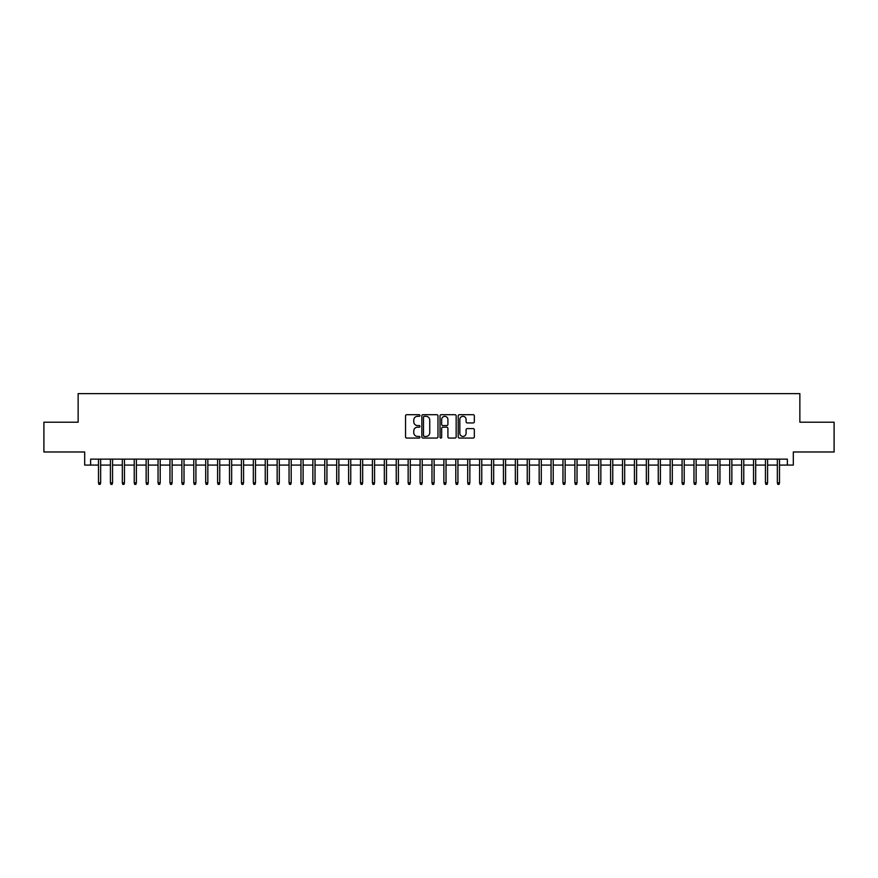 <?xml version="1.0" encoding="UTF-8"?>
<svg xmlns="http://www.w3.org/2000/svg" width="878" height="878" viewBox="0 0 878 878"><rect width="100%" height="100%" fill="white"/><g stroke="black" fill="none" stroke-linecap="round" stroke-linejoin="round"><path stroke-width="1.32" d="M419.947 415.503A0.823 0.823 0 0 0 419.124 414.69L406.712 414.69A1.174 1.174 0 0 0 405.537 415.854L405.537 436.893A1.174 1.174 0 0 0 406.712 438.067L419.124 438.067A0.823 0.823 0 0 0 419.947 437.244A0.823 0.823 0 0 0 419.124 436.432L417.522 436.432A3.742 3.742 0 0 1 413.779 432.689L413.779 430.933A3.742 3.742 0 0 1 417.522 427.191L419.124 427.191A0.823 0.823 0 0 0 419.947 426.379A0.823 0.823 0 0 0 419.124 425.556L417.522 425.556A3.742 3.742 0 0 1 413.779 421.813L413.779 420.068A3.742 3.742 0 0 1 417.522 416.326L419.124 416.326A0.823 0.823 0 0 0 419.947 415.503M473.165 422.933A1.174 1.174 0 0 0 474.329 421.758L474.329 415.854A1.174 1.174 0 0 0 473.165 414.69L459.37 414.69A1.174 1.174 0 0 0 458.206 415.854L458.206 436.893A1.174 1.174 0 0 0 459.37 438.067L473.165 438.067A1.174 1.174 0 0 0 474.329 436.893L474.329 429.77A1.174 1.174 0 0 0 473.165 428.596L467.261 428.596A1.174 1.174 0 0 0 466.086 429.77L466.086 433.304A3.128 3.128 0 0 1 462.969 436.432A3.128 3.128 0 0 1 459.842 433.304L459.842 419.454A3.128 3.128 0 0 1 462.969 416.326A3.128 3.128 0 0 1 466.086 419.454L466.086 421.758A1.174 1.174 0 0 0 467.261 422.933L473.165 422.933M90.643 465.077L90.643 459.128L787.357 459.128L787.357 465.077L793.306 465.077L793.306 451.983L834.1 451.983L834.1 422.208L799.858 422.208L799.858 393.629L78.142 393.629L78.142 422.208L43.9 422.208L43.9 451.983L84.694 451.983L84.694 465.077L98.501 465.077M437.979 415.854A1.174 1.174 0 0 0 436.805 414.69L423.009 414.69A1.174 1.174 0 0 0 421.846 415.854L421.846 436.893A1.174 1.174 0 0 0 423.009 438.067L436.805 438.067A1.174 1.174 0 0 0 437.979 436.893L437.979 415.854M441.195 414.69L454.991 414.69A1.174 1.174 0 0 1 456.154 415.854L456.154 436.893A1.174 1.174 0 0 1 454.991 438.067L449.086 438.067A1.174 1.174 0 0 1 447.912 436.893L447.912 428.365A1.174 1.174 0 0 0 446.748 427.191L442.83 427.191A1.174 1.174 0 0 0 441.656 428.365L441.656 437.244A0.823 0.823 0 0 1 440.844 438.067A0.823 0.823 0 0 1 440.021 437.244L440.021 415.854A1.174 1.174 0 0 1 441.195 414.69M100.652 465.077L110.419 465.077M112.56 465.077L122.327 465.077M124.467 465.077L134.235 465.077M136.375 465.077L146.143 465.077M148.283 465.077L158.051 465.077M160.202 465.077L169.959 465.077M172.11 465.077L181.878 465.077M184.018 465.077L193.786 465.077M195.926 465.077L205.693 465.077M207.834 465.077L217.601 465.077M219.741 465.077L229.509 465.077M231.649 465.077L241.417 465.077M243.568 465.077L253.325 465.077M255.476 465.077L265.244 465.077M267.384 465.077L277.152 465.077M279.292 465.077L289.06 465.077M291.2 465.077L300.967 465.077M303.108 465.077L312.875 465.077M315.026 465.077L324.783 465.077M326.934 465.077L336.702 465.077M338.842 465.077L348.61 465.077M350.75 465.077L360.518 465.077M362.658 465.077L372.426 465.077M374.566 465.077L384.334 465.077M386.474 465.077L396.241 465.077M398.392 465.077L408.149 465.077M410.3 465.077L420.068 465.077M422.208 465.077L431.976 465.077M434.116 465.077L443.884 465.077M446.024 465.077L455.792 465.077M457.932 465.077L467.7 465.077M469.851 465.077L479.607 465.077M481.759 465.077L491.526 465.077M493.666 465.077L503.434 465.077M505.574 465.077L515.342 465.077M517.482 465.077L527.25 465.077M529.39 465.077L539.158 465.077M541.298 465.077L551.066 465.077M553.217 465.077L562.974 465.077M565.125 465.077L574.892 465.077M577.033 465.077L586.8 465.077M588.94 465.077L598.708 465.077M600.848 465.077L610.616 465.077M612.756 465.077L622.524 465.077M624.675 465.077L634.432 465.077M636.583 465.077L646.351 465.077M648.491 465.077L658.259 465.077M660.399 465.077L670.166 465.077M672.307 465.077L682.074 465.077M684.214 465.077L693.982 465.077M696.122 465.077L705.89 465.077M708.041 465.077L717.798 465.077M719.949 465.077L729.717 465.077M731.857 465.077L741.625 465.077M743.765 465.077L753.533 465.077M755.673 465.077L765.44 465.077M767.581 465.077L777.348 465.077M779.499 465.077L787.357 465.077M424.304 416.326A0.823 0.823 0 0 0 423.481 417.138L423.481 435.609A0.823 0.823 0 0 0 424.304 436.432L425.995 436.432A3.742 3.742 0 0 0 429.737 432.689L429.737 420.068A3.742 3.742 0 0 0 425.995 416.326L424.304 416.326M447.912 419.508A3.128 3.128 0 0 0 444.784 416.381A3.128 3.128 0 0 0 441.656 419.508L441.656 424.392A1.174 1.174 0 0 0 442.83 425.556L446.748 425.556A1.174 1.174 0 0 0 447.912 424.392L447.912 419.508M98.501 482.823L98.984 484.371L100.169 484.371L100.652 482.823L98.501 482.823L98.501 459.128M100.652 482.823L100.652 459.128M110.419 482.823L110.891 484.371L112.088 484.371L112.56 482.823L110.419 482.823L110.419 459.128M112.56 482.823L112.56 459.128M122.327 482.823L122.799 484.371L123.996 484.371L124.467 482.823L122.327 482.823L122.327 459.128M124.467 482.823L124.467 459.128M134.235 482.823L134.707 484.371L135.903 484.371L136.375 482.823L134.235 482.823L134.235 459.128M136.375 482.823L136.375 459.128M146.143 482.823L146.615 484.371L147.811 484.371L148.283 482.823L146.143 482.823L146.143 459.128M148.283 482.823L148.283 459.128M158.051 482.823L158.534 484.371L159.719 484.371L160.202 482.823L158.051 482.823L158.051 459.128M160.202 482.823L160.202 459.128M169.959 482.823L170.442 484.371L171.627 484.371L172.11 482.823L169.959 482.823L169.959 459.128M172.11 482.823L172.11 459.128M181.878 482.823L182.35 484.371L183.535 484.371L184.018 482.823L181.878 482.823L181.878 459.128M184.018 482.823L184.018 459.128M193.786 482.823L194.257 484.371L195.454 484.371L195.926 482.823L193.786 482.823L193.786 459.128M195.926 482.823L195.926 459.128M205.693 482.823L206.165 484.371L207.362 484.371L207.834 482.823L205.693 482.823L205.693 459.128M207.834 482.823L207.834 459.128M217.601 482.823L218.073 484.371L219.27 484.371L219.741 482.823L217.601 482.823L217.601 459.128M219.741 482.823L219.741 459.128M229.509 482.823L229.992 484.371L231.177 484.371L231.649 482.823L229.509 482.823L229.509 459.128M231.649 482.823L231.649 459.128M241.417 482.823L241.9 484.371L243.085 484.371L243.568 482.823L241.417 482.823L241.417 459.128M243.568 482.823L243.568 459.128M253.325 482.823L253.808 484.371L254.993 484.371L255.476 482.823L253.325 482.823L253.325 459.128M255.476 482.823L255.476 459.128M265.244 482.823L265.716 484.371L266.912 484.371L267.384 482.823L265.244 482.823L265.244 459.128M267.384 482.823L267.384 459.128M277.152 482.823L277.624 484.371L278.82 484.371L279.292 482.823L277.152 482.823L277.152 459.128M279.292 482.823L279.292 459.128M289.06 482.823L289.531 484.371L290.728 484.371L291.2 482.823L289.06 482.823L289.06 459.128M291.2 482.823L291.2 459.128M300.967 482.823L301.439 484.371L302.636 484.371L303.108 482.823L300.967 482.823L300.967 459.128M303.108 482.823L303.108 459.128M312.875 482.823L313.358 484.371L314.543 484.371L315.026 482.823L312.875 482.823L312.875 459.128M315.026 482.823L315.026 459.128M324.783 482.823L325.266 484.371L326.451 484.371L326.934 482.823L324.783 482.823L324.783 459.128M326.934 482.823L326.934 459.128M336.702 482.823L337.174 484.371L338.359 484.371L338.842 482.823L336.702 482.823L336.702 459.128M338.842 482.823L338.842 459.128M348.61 482.823L349.082 484.371L350.278 484.371L350.75 482.823L348.61 482.823L348.61 459.128M350.75 482.823L350.75 459.128M360.518 482.823L360.99 484.371L362.186 484.371L362.658 482.823L360.518 482.823L360.518 459.128M362.658 482.823L362.658 459.128M372.426 482.823L372.898 484.371L374.094 484.371L374.566 482.823L372.426 482.823L372.426 459.128M374.566 482.823L374.566 459.128M384.334 482.823L384.816 484.371L386.002 484.371L386.474 482.823L384.334 482.823L384.334 459.128M386.474 482.823L386.474 459.128M396.241 482.823L396.724 484.371L397.91 484.371L398.392 482.823L396.241 482.823L396.241 459.128M398.392 482.823L398.392 459.128M408.149 482.823L408.632 484.371L409.817 484.371L410.3 482.823L408.149 482.823L408.149 459.128M410.3 482.823L410.3 459.128M420.068 482.823L420.54 484.371L421.736 484.371L422.208 482.823L420.068 482.823L420.068 459.128M422.208 482.823L422.208 459.128M431.976 482.823L432.448 484.371L433.644 484.371L434.116 482.823L431.976 482.823L431.976 459.128M434.116 482.823L434.116 459.128M443.884 482.823L444.356 484.371L445.552 484.371L446.024 482.823L443.884 482.823L443.884 459.128M446.024 482.823L446.024 459.128M455.792 482.823L456.264 484.371L457.46 484.371L457.932 482.823L455.792 482.823L455.792 459.128M457.932 482.823L457.932 459.128M467.7 482.823L468.183 484.371L469.368 484.371L469.851 482.823L467.7 482.823L467.7 459.128M469.851 482.823L469.851 459.128M479.607 482.823L480.09 484.371L481.276 484.371L481.759 482.823L479.607 482.823L479.607 459.128M481.759 482.823L481.759 459.128M491.526 482.823L491.998 484.371L493.184 484.371L493.666 482.823L491.526 482.823L491.526 459.128M493.666 482.823L493.666 459.128M503.434 482.823L503.906 484.371L505.102 484.371L505.574 482.823L503.434 482.823L503.434 459.128M505.574 482.823L505.574 459.128M515.342 482.823L515.814 484.371L517.01 484.371L517.482 482.823L515.342 482.823L515.342 459.128M517.482 482.823L517.482 459.128M527.25 482.823L527.722 484.371L528.918 484.371L529.39 482.823L527.25 482.823L527.25 459.128M529.39 482.823L529.39 459.128M539.158 482.823L539.641 484.371L540.826 484.371L541.298 482.823L539.158 482.823L539.158 459.128M541.298 482.823L541.298 459.128M551.066 482.823L551.549 484.371L552.734 484.371L553.217 482.823L551.066 482.823L551.066 459.128M553.217 482.823L553.217 459.128M562.974 482.823L563.456 484.371L564.642 484.371L565.125 482.823L562.974 482.823L562.974 459.128M565.125 482.823L565.125 459.128M574.892 482.823L575.364 484.371L576.561 484.371L577.033 482.823L574.892 482.823L574.892 459.128M577.033 482.823L577.033 459.128M586.8 482.823L587.272 484.371L588.469 484.371L588.94 482.823L586.8 482.823L586.8 459.128M588.94 482.823L588.94 459.128M598.708 482.823L599.18 484.371L600.376 484.371L600.848 482.823L598.708 482.823L598.708 459.128M600.848 482.823L600.848 459.128M610.616 482.823L611.088 484.371L612.284 484.371L612.756 482.823L610.616 482.823L610.616 459.128M612.756 482.823L612.756 459.128M622.524 482.823L623.007 484.371L624.192 484.371L624.675 482.823L622.524 482.823L622.524 459.128M624.675 482.823L624.675 459.128M634.432 482.823L634.915 484.371L636.1 484.371L636.583 482.823L634.432 482.823L634.432 459.128M636.583 482.823L636.583 459.128M646.351 482.823L646.823 484.371L648.008 484.371L648.491 482.823L646.351 482.823L646.351 459.128M648.491 482.823L648.491 459.128M658.259 482.823L658.73 484.371L659.927 484.371L660.399 482.823L658.259 482.823L658.259 459.128M660.399 482.823L660.399 459.128M670.166 482.823L670.638 484.371L671.835 484.371L672.307 482.823L670.166 482.823L670.166 459.128M672.307 482.823L672.307 459.128M682.074 482.823L682.546 484.371L683.742 484.371L684.214 482.823L682.074 482.823L682.074 459.128M684.214 482.823L684.214 459.128M693.982 482.823L694.465 484.371L695.65 484.371L696.122 482.823L693.982 482.823L693.982 459.128M696.122 482.823L696.122 459.128M705.89 482.823L706.373 484.371L707.558 484.371L708.041 482.823L705.89 482.823L705.89 459.128M708.041 482.823L708.041 459.128M717.798 482.823L718.281 484.371L719.466 484.371L719.949 482.823L717.798 482.823L717.798 459.128M719.949 482.823L719.949 459.128M729.717 482.823L730.189 484.371L731.385 484.371L731.857 482.823L729.717 482.823L729.717 459.128M731.857 482.823L731.857 459.128M741.625 482.823L742.097 484.371L743.293 484.371L743.765 482.823L741.625 482.823L741.625 459.128M743.765 482.823L743.765 459.128M753.533 482.823L754.004 484.371L755.201 484.371L755.673 482.823L753.533 482.823L753.533 459.128M755.673 482.823L755.673 459.128M765.44 482.823L765.912 484.371L767.109 484.371L767.581 482.823L765.44 482.823L765.44 459.128M767.581 482.823L767.581 459.128M777.348 482.823L777.831 484.371L779.016 484.371L779.499 482.823L777.348 482.823L777.348 459.128M779.499 482.823L779.499 459.128"/></g></svg>
